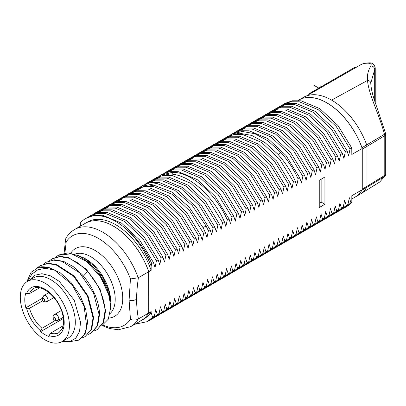 <?xml version="1.0" encoding="UTF-8"?>
<svg xmlns="http://www.w3.org/2000/svg" width="406" height="406" viewBox="0 0 406 406"><rect width="100%" height="100%" fill="white"/><g stroke="black" fill="none" stroke-linecap="round" stroke-linejoin="round"><path stroke-width="0.61" d="M298.05 100.49L298.755 100.079A56.094 32.384 60 0 1 362.213 148.479L362.213 189.734A56.094 32.384 60 0 1 354.849 197.24L351.824 198.981M281.794 105.327L283.256 104.403L290.752 101.769L299.359 101.794L318.208 109.686L336.244 126.515L350.053 149.002L351.774 148.007L351.824 154.478L362.213 148.479M151.144 270.34L148.789 271.7A56.094 32.384 -120 0 0 85.326 223.3L87.686 221.94A56.094 32.384 60 0 1 151.144 270.34L151.144 266.143C145.089 250.69 136.152 237.784 124.337 227.436C135.853 236.759 144.988 248.782 151.732 263.504L151.144 266.143M138.563 322.11L148.012 316.238L151.144 312.645L151.144 311.595L148.789 312.955L148.647 271.705M151.144 312.645L152.61 317.243L147.398 321.633L134.883 324.237M147.398 321.633L149.119 320.638L154.336 316.249L152.61 317.243M154.336 316.249L155.752 309.529L157.335 314.518L152.118 318.908L150.58 319.705M152.118 318.908L153.844 317.913L159.056 313.523L157.335 314.518M159.056 313.523L160.477 306.804L162.055 311.793L156.843 316.183L155.305 316.979M156.843 316.183L158.563 315.188L163.78 310.798L162.055 311.793M163.78 310.798L165.196 304.079L166.78 309.067L161.563 313.457L160.025 314.254M161.563 313.457L163.288 312.463L168.5 308.073L166.78 309.067M168.5 308.073L169.921 301.353L171.499 306.342L166.287 310.732L164.745 311.529M166.287 310.732L168.008 309.737L173.225 305.348L171.499 306.342M173.225 305.348L174.641 298.623L176.219 303.612L171.007 308.002L169.469 308.804M171.007 308.002L172.733 307.007L177.945 302.617L176.219 303.612M177.945 302.617L179.366 295.898L180.944 300.887L175.727 305.276L174.189 306.073M175.727 305.276L177.452 304.282L182.664 299.892L180.944 300.887M182.664 299.892L184.085 293.173L185.664 298.161L180.452 302.551L178.914 303.348M180.452 302.551L185.268 299.334L187.389 297.167L185.664 298.161M187.389 297.167L188.805 290.447L190.389 295.436L188.262 297.603L183.634 300.623M185.172 299.826L186.897 298.831L192.109 294.441L190.389 295.436M192.109 294.441L193.53 287.722L195.108 292.711L189.896 297.101L188.359 297.897M189.896 297.101L191.617 296.106L196.834 291.716L195.108 292.711M196.834 291.716L198.25 284.992L199.833 289.985L194.616 294.375L193.078 295.172M194.616 294.375L196.342 293.381L201.554 288.991L199.833 289.985M201.554 288.991L202.975 282.266L204.553 287.255L199.341 291.645L197.798 292.442M199.341 291.645L201.061 290.65L206.278 286.26L204.553 287.255M206.278 286.26L207.694 279.541L209.273 284.53L204.061 288.92L202.523 289.717M204.061 288.92L205.786 287.925L210.998 283.535L209.273 284.53M210.998 283.535L212.419 276.816L213.998 281.805L208.78 286.194L207.243 286.991M208.78 286.194L210.506 285.2L215.718 280.81L213.998 281.805M215.718 280.81L217.139 274.091L218.717 279.079L213.505 283.469L211.968 284.266M213.505 283.469L215.226 282.474L220.443 278.085L218.717 279.079M220.443 278.085L221.859 271.365L223.442 276.354L218.225 280.744L216.687 281.541M218.225 280.744L219.95 279.749L225.163 275.359L223.442 276.354M225.163 275.359L226.584 268.635L228.162 273.624L222.95 278.014L221.412 278.815M222.95 278.014L224.67 277.019L229.887 272.629L228.162 273.624M229.887 272.629L231.303 265.91L232.887 270.898L227.67 275.288L226.132 276.085M227.67 275.288L229.395 274.294L234.607 269.904L232.887 270.898M234.607 269.904L236.028 263.184L237.606 268.173L232.394 272.563L230.852 273.36M232.394 272.563L234.115 271.568L239.332 267.178L237.606 268.173M239.332 267.178L240.748 260.459L242.326 265.448L237.114 269.838L235.576 270.635M237.114 269.838L238.84 268.843L244.052 264.453L242.326 265.448M244.052 264.453L245.473 257.734L247.051 262.723L241.834 267.112L240.296 267.909M241.834 267.112L243.559 266.118L248.771 261.728L247.051 262.723M248.771 261.728L250.192 255.004L251.771 259.997L246.559 264.387L245.021 265.184M246.559 264.387L248.279 263.392L253.496 259.003L251.771 259.997M253.496 259.003L254.912 252.278L256.496 257.267L251.278 261.657L249.741 262.459M251.278 261.657L253.004 260.662L258.216 256.272L256.496 257.267M258.216 256.272L259.637 249.553L261.215 254.542L256.003 258.932L254.46 259.728M256.003 258.932L257.724 257.937L262.941 253.547L261.215 254.542M262.941 253.547L264.357 246.828L265.94 251.816L260.723 256.206L259.185 257.003M260.723 256.206L262.449 255.212L267.661 250.822L265.94 251.816M267.661 250.822L269.082 244.102L270.66 249.091L265.448 253.481L263.905 254.278M265.448 253.481L267.168 252.486L272.385 248.096L270.66 249.091M272.385 248.096L273.801 241.377L275.38 246.366L270.168 250.756L268.63 251.553M270.168 250.756L271.893 249.761L277.105 245.371L275.38 246.366M277.105 245.371L278.526 238.647L280.104 243.641L274.887 248.03L273.35 248.827M274.887 248.03L276.613 247.036L281.825 242.641L280.104 243.641M281.825 242.641L283.246 235.922L284.824 240.91L279.612 245.3L278.074 246.097M279.612 245.3L281.333 244.305L286.55 239.916L284.824 240.91M286.55 239.916L287.966 233.196L289.549 238.185L284.332 242.575L282.794 243.372M284.332 242.575L286.057 241.58L291.269 237.19L289.549 238.185M291.269 237.19L292.69 230.471L294.269 235.46L289.057 239.85L287.519 240.646M289.057 239.85L290.777 238.855L295.994 234.465L294.269 235.46M295.994 234.465L297.41 227.746L298.994 232.734L293.777 237.124L292.239 237.921M293.777 237.124L295.502 236.13L300.714 231.74L298.994 232.734M300.714 231.74L302.135 225.02L303.713 230.009L298.501 234.399L296.959 235.196M298.501 234.399L300.222 233.404L305.439 229.014L303.713 230.009M305.439 229.014L306.855 222.29L308.433 227.279L303.221 231.669L301.683 232.471M303.221 231.669L304.947 230.674L310.159 226.284L308.433 227.279M310.159 226.284L311.58 219.565L313.158 224.554L307.941 228.943L306.403 229.74M307.941 228.943L309.666 227.949L314.878 223.559L313.158 224.554M314.878 223.559L316.299 216.84L317.878 221.828L312.666 226.218L311.128 227.015M312.666 226.218L314.386 225.223L319.603 220.834L317.878 221.828M319.603 220.834L321.019 214.114L322.603 219.103L317.385 223.493L315.848 224.29M317.385 223.493L319.111 222.498L324.323 218.108L322.603 219.103M324.323 218.108L325.744 211.389L327.322 216.378L322.11 220.768L320.573 221.564M322.11 220.768L323.831 219.773L329.048 215.383L327.322 216.378M329.048 215.383L330.464 208.659L332.047 213.652L326.83 218.042L325.292 218.839M326.83 218.042L328.555 217.048L333.768 212.658L332.047 213.652M333.768 212.658L335.189 205.933L336.767 210.922L331.555 215.312L330.012 216.109M331.555 215.312L333.275 214.317L338.492 209.927L336.767 210.922M338.492 209.927L339.908 203.208L341.487 208.197L336.275 212.587L334.737 213.383M336.275 212.587L338 211.592L343.212 207.202L341.487 208.197M343.212 207.202L344.633 200.483L346.211 205.472L340.994 209.861L339.457 210.658M340.994 209.861L342.72 208.867L347.932 204.477L346.211 205.472M347.932 204.477L349.353 197.758L350.931 202.746L345.719 207.136L344.181 207.933M345.719 207.136L346.46 206.705A60.098 34.698 -120 0 0 351.824 202.229L350.931 202.746M351.824 202.229L351.824 195.728L362.213 189.734M350.053 149.002L348.632 155.721L347.054 150.733L345.328 151.727L343.912 158.452L342.334 153.458L340.609 154.453L339.188 161.177L337.609 156.188L335.889 157.183L334.468 163.902L332.89 158.913L331.164 159.908L329.748 166.627L328.165 161.639L326.444 162.633L325.023 169.353L323.445 164.364L321.719 165.359L320.304 172.078L318.72 167.089L317 168.084L315.579 174.808L314 169.82L312.275 170.814L310.859 177.534L309.281 172.545L307.555 173.54L306.134 180.259L304.556 175.27L302.835 176.265L301.414 182.984L299.836 177.995L298.111 178.99L296.695 185.709L295.111 180.721L293.391 181.715L291.97 188.435L290.392 183.446L288.666 184.441L287.25 191.165L285.667 186.176L283.946 187.171L282.525 193.89L280.947 188.902L279.221 189.896L277.805 196.616L276.227 191.627L274.502 192.622L273.081 199.341L271.502 194.352L269.782 195.347L268.361 202.066L266.783 197.077L265.057 198.072L263.641 204.797L262.058 199.803L260.337 200.797L258.916 207.522L257.338 202.533L255.613 203.528L254.197 210.247L252.613 205.258L250.893 206.253L249.472 212.972L247.893 207.984L246.168 208.978L244.752 215.698L243.174 210.709L241.448 211.704L240.027 218.423L238.449 213.434L236.728 214.429L235.307 221.153L233.729 216.165L232.004 217.159L230.588 223.879L229.004 218.89L227.284 219.885L225.863 226.604L224.285 221.615L222.559 222.61L221.143 229.329L219.56 224.34L217.839 225.335L216.418 232.054L214.84 227.066L213.114 228.06L211.699 234.785L210.12 229.791L208.395 230.786L206.974 237.51L205.395 232.521L203.675 233.516L202.254 240.235L200.676 235.247L198.95 236.241L197.534 242.961L195.951 237.972L194.23 238.967L192.809 245.686L191.231 240.697L189.506 241.692L188.09 248.411L186.506 243.422L184.786 244.417L183.365 251.141L181.786 246.153L180.061 247.147L178.645 253.867L177.067 248.878L175.341 249.873L173.92 256.592L172.342 251.603L170.621 252.598L169.2 259.317L167.622 254.329L165.897 255.323L164.481 262.043L162.897 257.054L161.177 258.049L159.756 264.768L158.178 259.779L156.452 260.774L155.036 267.498L153.453 262.509L151.732 263.504M324.912 177.011L319.243 180.284L319.243 207.547L324.912 204.274L324.912 177.011M153.453 262.509L139.649 240.017L121.612 223.188L102.759 215.297L94.156 215.271L85.681 218.474A60.098 34.698 -120 0 0 80.317 222.95L80.317 226.198M124.337 227.436A60.098 34.698 -120 0 0 85.681 218.474M148.738 271.731L148.738 312.98A56.094 32.384 60 0 1 141.369 320.491L130.818 326.581A56.094 32.384 60 0 0 138.182 319.08C135.898 320.385 133.32 320.451 130.443 319.278L129.093 300.11L130.443 278.927L138.182 277.811L148.738 271.731A56.094 32.384 -120 0 0 85.275 223.33L74.724 229.426A56.094 32.384 60 0 1 138.182 277.811M148.738 312.98L138.182 319.08M74.724 229.426C71.106 231.542 68.183 234.465 65.955 238.2L65.579 239.266L66.224 241.849L64.899 252.994M110.726 301.765A34.723 20.046 -120 0 0 86.174 259.236L84.123 258.054L94.415 266.295L103.038 277.77L108.742 290.681L110.726 301.765M110.726 303.028L110.706 304.16M99.419 274.223L107.829 290.31L110.726 305.297L110.726 307.418L109.092 295.507A41.935 24.213 -120 0 0 99.419 274.223L89.604 263.184L78.627 255.739L67.878 252.882L58.718 255.014L55.607 257.181M101.515 325.982L108.306 319.172L110.726 307.418M49.613 260.647L52.176 258.789L59.946 256.653L69.025 258.236L78.561 263.362L87.66 271.518C98.445 283.982 104.24 297.121 105.047 310.93L103.165 322.511L97.11 329.692L94.187 330.931M109.092 295.507L100.404 276.775L86.752 261.555L71.441 253.73L58.175 255.328M76.927 254.983L84.123 258.054M97.11 329.692L103.708 322.202L105.59 310.615L100.033 289.031L86.158 269.061L68.467 257.546L59.992 256.364L52.176 258.789M69.609 341.7L79.119 340.081L84.103 335.031L86.732 327.195L84.118 306.21L71.994 284.596L54.409 270.056L45.584 268.32L37.87 269.751L31.835 274.172L27.887 281.14M37.555 267.63L40.184 265.712L47.451 263.601L55.926 264.783L73.623 276.298L87.493 296.268L93.05 317.852L91.167 329.439L85.118 336.62L82.195 337.853M43.615 264.108L46.177 262.251L53.45 260.139L61.925 261.322L79.617 272.837L93.492 292.807L99.049 314.391L97.166 325.977L91.111 333.159L88.193 334.392M54.409 270.056A41.935 24.213 -120 0 0 38.646 267.27L48.953 267.493L60.255 272.832L71.05 282.525L79.911 295.218L85.681 309.149L87.615 322.384L85.493 333.087L79.119 340.081M27.491 281.368L33.393 277.958A34.723 20.046 -120 0 1 60.154 287.265A34.723 20.046 -120 0 1 75.308 322.207A34.723 20.046 60 0 1 68.117 338.107L62.214 341.512A34.723 20.046 60 0 1 35.459 332.209A34.723 20.046 60 0 1 20.3 297.263A34.723 20.046 -120 0 1 27.491 281.368A34.723 20.046 -120 0 1 54.252 290.671A34.723 20.046 -120 0 1 69.406 325.617A34.723 20.046 60 0 1 62.214 341.512M29.349 280.297L34.652 275.278L41.93 273.725L50.43 275.816L59.256 281.358L74.196 300.125L80.555 322.207L79.54 331.392L75.831 338.117L69.802 341.649L62.067 341.598M26.857 281.764L31.049 272.34L38.646 267.27M91.111 333.159L97.709 325.663L99.592 314.077C98.785 300.267 92.989 287.133 82.205 274.664L73.11 266.509L63.569 261.383L54.49 259.799L46.177 262.251M85.118 336.62L91.715 329.124L93.598 317.538L88.036 295.954L74.166 275.984L56.47 264.468L47.999 263.286L40.184 265.712M39.61 287.829L29.496 293.589L26.583 293.533L25.827 293.091A28.379 16.387 -120 0 0 25.827 307.814L26.583 308.25L29.496 308.311L42.904 300.673M55.267 320.542L42.011 328.292L40.605 330.783L40.605 331.636A28.379 16.387 -120 0 0 49.106 336.538L49.106 335.691L50.511 333.199L63.245 325.754M40.605 331.636L63.402 318.471M25.827 307.814L42.122 298.405M54.297 319.892A1.67 0.964 60 0 1 53.115 317.847A1.67 0.964 60 0 1 54.297 317.167A1.67 0.964 -120 0 1 55.48 319.212A1.67 0.964 -120 0 1 54.297 319.892M42.254 299.034A1.67 0.964 60 0 1 43.437 298.354A1.67 0.964 60 0 1 44.619 300.399A1.67 0.964 -120 0 1 43.437 301.079A1.67 0.964 -120 0 1 42.254 299.034M141.395 320.476A56.094 32.384 -120 0 0 141.42 320.461A56.094 32.384 -120 0 0 148.789 312.955L148.647 312.904M151.144 311.595A56.094 32.384 60 0 1 143.775 319.101L141.42 320.461M351.774 148.007L337.97 125.52L319.933 108.691L301.079 100.8L292.477 100.769L284.982 103.408L283.256 104.403M347.054 150.733L333.245 128.245L315.213 111.417L296.36 103.525L287.752 103.5L280.257 106.133L278.536 107.128L286.032 104.494L294.634 104.52L313.488 112.411L331.524 129.24L345.328 151.727M277.07 108.057L278.536 107.128M342.334 153.458L328.525 130.971L310.488 114.142L291.635 106.25L283.033 106.225L275.537 108.859L273.811 109.853L281.307 107.22L289.914 107.245L308.768 115.137L326.8 131.965L340.609 154.453M272.35 110.782L273.811 109.853M337.609 156.188L323.8 133.696L305.769 116.867L286.915 108.975L278.313 108.95L270.812 111.584M267.63 113.507L269.092 112.579L276.587 109.945L285.19 109.975L304.043 117.862L322.08 134.69L335.889 157.183M332.89 158.913L319.08 136.421L301.044 119.592L282.19 111.706L273.588 111.675L266.092 114.309L264.372 115.304L271.868 112.67L280.47 112.701L299.323 120.587L317.355 137.416L331.164 159.908M262.905 116.233L264.372 115.304M328.165 161.639L314.356 139.151L296.324 122.323L277.471 114.431L268.868 114.401L261.373 117.04L259.647 118.034L267.143 115.395L275.745 115.426L294.599 123.317L312.635 140.146L326.444 162.633M258.186 118.958L259.647 118.034M323.445 164.364L309.636 141.877L291.599 125.048L272.751 117.156L264.144 117.131L256.648 119.765L254.927 120.76L262.423 118.126L271.025 118.151L289.879 126.043L307.915 142.871L321.719 165.359M253.461 121.688L254.927 120.76M318.72 167.089L304.916 144.602L286.88 127.773L268.026 119.882L259.424 119.856L251.928 122.49L250.203 123.485L257.698 120.851L266.306 120.876L285.154 128.768L303.191 145.597L317 168.084M248.741 124.414L250.203 123.485M314 169.82L300.191 147.327L282.155 130.499L263.306 122.607L254.699 122.582L247.203 125.215L245.483 126.21L252.979 123.576L261.581 123.602L280.434 131.493L298.471 148.322L312.275 170.814M244.016 127.139L245.483 126.21M309.281 172.545L295.472 150.053L277.435 133.224L258.581 125.337L249.979 125.307L242.483 127.941L240.758 128.935L248.254 126.302L256.861 126.332L275.715 134.219L293.746 151.047L307.555 173.54M239.296 129.864L240.758 128.935M304.556 175.27L290.747 152.778L272.715 135.949L253.862 128.063L245.26 128.032L237.759 130.671M234.577 132.589L236.038 131.666L243.534 129.027L252.136 129.057L270.99 136.949L289.026 153.778L302.835 176.265M299.836 177.995L286.027 155.508L267.99 138.679L249.137 130.788L240.535 130.757L233.039 133.396L231.318 134.391L242.093 131.442L254.709 133.681L268.001 140.877L280.734 152.336C287.854 160.228 293.65 169.114 298.111 178.99M229.852 135.315L231.318 134.391M295.111 180.721C290.65 170.845 284.855 161.958 277.734 154.067L265.001 142.607L251.71 135.411L239.093 133.178L228.319 136.122L226.594 137.116L234.089 134.482L242.692 134.508L261.545 142.399L279.582 159.228L293.391 181.715M225.132 138.045L226.594 137.116M290.392 183.446L276.582 160.959L258.546 144.13L239.697 136.238L231.09 136.213L223.594 138.847L221.874 139.842L229.37 137.208L237.972 137.233L256.825 145.125L274.862 161.953L288.666 184.441M220.407 140.77L221.874 139.842M285.667 186.176L271.863 163.684L253.826 146.855L234.972 138.964L226.37 138.938L218.875 141.572L217.149 142.567L224.645 139.933L233.252 139.958L252.101 147.85L270.137 164.679L283.946 187.171M215.687 143.496L217.149 142.567M280.947 188.902L267.138 166.409L249.106 149.581L230.253 141.694L221.646 141.664L214.15 144.297L212.429 145.292L219.925 142.658L228.527 142.689L247.381 150.575L265.417 167.404L279.221 189.896M210.963 146.221L212.429 145.292M276.227 191.627L262.418 169.14L244.382 152.311L225.528 144.419L216.926 144.389L209.43 147.028L207.705 148.023L215.2 145.384L223.807 145.414L242.661 153.306L260.693 170.134L274.502 192.622M206.243 148.946L207.705 148.023M271.502 194.352L257.693 171.865L239.662 155.036L220.808 147.145L212.206 147.119L204.705 149.753L202.985 150.748L210.481 148.114L219.083 148.139L237.936 156.031L255.973 172.86L269.782 195.347M201.523 151.677L202.985 150.748M266.783 197.077L252.974 174.59L234.937 157.761L216.083 149.87L207.481 149.844L199.985 152.478L198.265 153.473L205.761 150.839L214.363 150.865L233.217 158.756L251.248 175.585L265.057 198.072M196.798 154.402L198.265 153.473M262.058 199.803L248.254 177.315L230.217 160.487L211.364 152.595L202.761 152.57L195.266 155.204L193.54 156.198L201.036 153.564L209.638 153.59L228.492 161.481L246.528 178.31L260.337 200.797M192.079 157.127L193.54 156.198M257.338 202.533L243.529 180.041L225.492 163.212L206.644 155.325L198.037 155.295L190.541 157.929L188.82 158.924L196.316 156.29L204.918 156.32L223.772 164.207L241.809 181.035L255.613 203.528M187.354 159.852L188.82 158.924M252.613 205.258L238.809 182.771L220.773 165.937L201.919 158.051L193.317 158.02L185.821 160.654L184.096 161.649L191.591 159.015L200.199 159.045L219.047 166.932L237.084 183.766L250.893 206.253M182.634 162.578L184.096 161.649M247.893 207.984L234.084 185.496L216.053 168.668L197.199 160.776L188.592 160.746L181.096 163.385L179.376 164.379L186.872 161.74L195.474 161.771L214.327 169.662L232.364 186.491L246.168 208.978M177.909 165.303L179.376 164.379M243.174 210.709L229.365 188.222L211.328 171.393L192.474 163.501L183.872 163.476L176.377 166.11L174.651 167.105L182.147 164.471L190.754 164.496L209.608 172.388L227.639 189.216L241.448 211.704M173.189 168.033L174.651 167.105M238.449 213.434L224.64 190.947L206.608 174.118L187.755 166.227L179.153 166.201L171.652 168.835L169.931 169.83L177.427 167.196L186.029 167.221L204.883 175.113L222.919 191.942L236.728 214.429M168.47 170.759L169.931 169.83M233.729 216.165L219.92 193.672L201.883 176.843L183.03 168.952L174.428 168.926L166.932 171.56L165.212 172.555L172.707 169.921L181.309 169.947L200.163 177.838L218.195 194.667L232.004 217.159M163.745 173.484L165.212 172.555M229.004 218.89L215.2 196.397L197.164 179.569L178.31 171.682L169.708 171.652L162.212 174.286L160.487 175.28L172.352 172.327C191.094 171.961 215.885 193.616 227.284 219.885M159.025 176.209L160.487 175.28M224.285 221.615C212.891 195.347 188.095 173.697 169.353 174.057L157.487 177.011L155.767 178.011L163.263 175.372L171.865 175.402L190.718 183.294L208.755 200.122L222.559 222.61M154.3 178.934L155.767 178.011M219.56 224.34L205.756 201.853L187.719 185.024L168.866 177.133L160.263 177.102L152.768 179.741L151.042 180.736L158.538 178.102L167.145 178.127L185.994 186.019L204.03 202.848L217.839 225.335M149.581 181.66L151.042 180.736M214.84 227.066L201.031 204.578L182.999 187.75L164.146 179.858L155.539 179.833L148.043 182.467L146.322 183.461L153.818 180.827L162.42 180.853L181.274 188.744L199.31 205.573L213.114 228.06M144.856 184.39L146.322 183.461M210.12 229.791L196.311 207.304L178.275 190.475L159.421 182.583L150.819 182.558L143.323 185.192L141.598 186.187L156.812 183.456L174.666 190.252L192.104 205.35L206.141 226.091L208.395 230.786M140.136 187.115L141.598 186.187M205.395 232.521L203.142 227.822L189.105 207.08L171.667 191.982L153.813 185.187L138.603 187.917L136.878 188.912L144.374 186.278L152.976 186.308L171.829 194.195L189.866 211.024L203.675 233.516M135.416 189.841L136.878 188.912M200.676 235.247L186.867 212.754L168.83 195.925L149.976 188.039L141.374 188.008L133.879 190.642L132.158 191.637L139.654 189.003L148.256 189.034L167.11 196.92L185.141 213.749L198.95 236.241M130.691 192.566L132.158 191.637M195.951 237.972L182.147 215.484L164.11 198.656L145.257 190.764L136.655 190.734L129.159 193.373L127.433 194.367L134.929 191.728L143.531 191.759L162.385 199.65L180.421 216.479L194.23 238.967M125.972 195.291L127.433 194.367M191.231 240.697L177.422 218.21L159.385 201.381L140.537 193.489L131.93 193.464L124.434 196.098L122.713 197.093L130.209 194.459L138.811 194.484L157.665 202.376L175.702 219.204L189.506 241.692M121.247 198.021L122.713 197.093M186.506 243.422L172.702 220.935L154.666 204.106L135.812 196.215L127.21 196.189L119.714 198.823L117.989 199.818L125.484 197.184L134.092 197.209L152.94 205.101L170.977 221.93L184.786 244.417M116.527 200.747L117.989 199.818M181.786 246.153L167.977 223.66L149.941 206.832L131.092 198.94L122.485 198.915L114.989 201.549L113.269 202.543L120.765 199.909L129.367 199.935L148.22 207.826L166.257 224.655L180.061 247.147M111.802 203.472L113.269 202.543M177.067 248.878L163.258 226.386L145.221 209.557L126.367 201.67L117.765 201.64L110.27 204.274L108.544 205.269L116.04 202.635L124.647 202.665L143.501 210.552L161.532 227.38L175.341 249.873M107.082 206.197L108.544 205.269M172.342 251.603L158.533 229.111L140.501 212.282L121.648 204.396L113.046 204.365L105.545 206.999M102.363 208.923L103.824 207.994L111.32 205.36L119.922 205.39L138.776 213.277L156.812 230.106L170.621 252.598M167.622 254.329L153.813 231.841L135.777 215.013L116.923 207.121L108.321 207.09L100.825 209.729L99.105 210.724L106.6 208.085L115.202 208.116L134.056 216.007L152.088 232.836L165.897 255.323M97.638 211.648L99.105 210.724M162.897 257.054L149.088 234.566L131.057 217.738L112.203 209.846L103.601 209.821L96.105 212.455L94.38 213.449L101.876 210.815L110.483 210.841L129.331 218.732L147.368 235.561L161.177 258.049M92.918 214.378L94.38 213.449M158.178 259.779L144.369 237.292L126.332 220.463L107.483 212.571L98.876 212.546L91.38 215.18L89.66 216.175L97.156 213.541L105.758 213.566L124.612 221.458L142.643 238.286L156.452 260.774M88.193 217.103L89.66 216.175M324.912 204.274L321.136 202.092L321.136 179.193M319.243 203.183L321.136 202.092M298.775 100.069A56.094 32.384 60 0 1 298.801 100.054A56.094 32.384 60 0 1 361.995 147.693A3.339 1.928 -120 0 1 362.193 148.418M362.264 149.114L362.264 189.044L366.983 186.318L366.714 187.43L384.512 176.468L385.314 175.585L379.712 182.02L384.512 176.468A3.339 1.964 -121.6 0 0 384.781 175.356L366.983 186.318L366.983 146.388L362.264 149.114A3.339 1.928 -120 0 0 362.213 148.54M379.712 182.02L360.132 194.18A56.094 32.384 60 0 0 366.714 187.43L361.995 190.155A3.339 1.928 -120 0 0 362.122 189.891M362.213 189.561A3.339 1.928 -120 0 0 362.264 189.044M361.995 190.155A56.094 32.384 60 0 1 354.895 197.209A56.094 32.384 60 0 1 354.869 197.225M360.132 194.18A56.094 32.384 60 0 1 359.614 194.484L354.895 197.209M306.505 95.938A56.094 32.384 60 0 1 331.57 100.104A56.094 32.384 60 0 1 366.714 144.967L366.983 146.388L384.781 135.69L384.781 175.356A3.339 1.928 0 0 0 385.7 174.027L385.7 134.366A3.339 1.928 180 0 1 384.781 135.69A3.339 1.989 -121 0 0 384.512 134.264C378.884 113.492 368.897 95.232 367.501 80.449C366.958 75.379 368.069 70.573 370.835 66.021C371.8 64.366 370.845 63.412 367.968 63.148L363.73 63.407L360.432 64.919L306.505 95.938A56.094 32.384 -120 0 0 303.521 97.328L298.801 100.054M308.733 94.649A3.339 1.928 -60 0 1 310.321 93.02L354.707 67.391A3.339 1.928 -60 0 1 356.366 67.218M363.776 63.361L364.898 63.087L363.73 63.407A1.67 0.299 -110.2 0 1 363.776 63.356L360.249 64.985A1.67 0.964 -119.9 0 1 360.432 64.919M370.774 83.068L375.24 67.893C374.347 64.28 372.277 62.61 369.034 62.874A3.339 2.573 -88.9 0 1 369.034 62.874L364.898 63.087M361.995 147.693L384.512 134.264C385.659 133.747 385.883 133.437 385.187 133.335M370.835 66.021A3.339 2.888 34.3 0 1 374.682 69.604L374.682 100.886M318.822 88.112L313.625 85.113M320.009 85.524L321.212 86.727M130.443 319.278A51.699 29.851 60 0 1 103.063 325.155M108.803 318.091A39.118 22.584 -120 0 0 122.754 298.405A39.118 22.584 -120 0 0 101.891 255.394A39.118 22.584 -120 0 0 70.771 253.182M110.183 313.462A34.723 20.046 -120 0 0 115.213 299.171A34.723 20.046 -120 0 0 100.992 265.24A34.723 20.046 -120 0 0 74.8 254.192M66.224 241.849A51.699 29.851 60 0 1 98.333 238.352A51.699 29.851 60 0 1 130.443 278.927M138.39 318.954C137.157 311.61 136.568 305.073 136.639 299.344C136.568 293.69 137.157 286.479 138.39 277.704M129.093 300.11C131.884 300.765 134.401 300.511 136.639 299.344M83.443 276.06L87.66 271.518M26.583 293.533A27.364 15.798 60 0 1 59.296 304.906A27.364 15.798 60 0 1 49.106 335.691M40.605 330.783A27.364 15.798 60 0 1 26.583 308.25M50.511 333.199A25.365 14.641 -120 0 0 58.997 332.56L62.438 328.413L63.458 324.435C63.864 321.187 63.498 317.522 62.362 313.427C58.312 296.644 40.006 283.215 33.637 288.63A25.365 14.641 -120 0 0 29.496 293.589M42.011 328.292A25.365 14.641 60 0 1 29.496 308.311M58.073 320.283A3.405 1.964 -120 0 0 58.596 317.553A3.405 1.964 -120 0 0 56.368 314.554A3.405 1.964 60 0 0 54.668 314.381C51.131 317.67 53.912 319.598 54.698 320.278C55.206 320.836 56.332 320.836 58.073 320.283L63.234 317.304M47.213 301.47A3.405 1.964 -120 0 0 47.918 299.912A3.405 1.964 60 0 0 46.431 296.487A3.405 1.964 60 0 0 43.807 295.573L42.122 298.496C42.315 299.516 42.594 302.891 47.213 301.47L53.952 297.583M187.41 297.075L188.262 297.603M278.455 154.869L280.734 152.336M172.185 174.225L172.352 172.327M202.975 227.497L206.141 226.091M331.57 100.104L367.501 80.449A3.339 2.761 -1.5 0 1 370.774 83.118L370.774 83.118A3.339 2.761 -1.5 0 1 370.774 83.179M333.839 80.21A1.67 0.964 -119.9 0 0 333.702 80.266A1.67 0.964 -119.9 0 0 333.565 80.383M354.707 67.391L355.387 67.787M310.321 93.02L310.94 93.375M367.968 63.148A3.339 2.573 -88.9 0 1 369.029 62.874M102.226 325.637L109.701 328.54L118.379 329.789L130.818 326.581M64.112 253.105L65.579 239.266M61.402 310.494L54.668 314.381M48.969 292.594L43.807 295.573M270.817 111.584L269.092 112.579M237.764 130.666L236.038 131.661M105.55 206.999L103.824 207.994M306.418 95.978L360.249 64.985M385.7 134.366A3.339 3.339 0 0 0 385.588 133.498L375.778 104.129C372.647 95.44 370.982 88.437 370.774 83.118L370.764 82.408M375.24 102.556L375.24 67.893M385.314 175.585A3.339 3.339 0 0 0 385.7 174.027"/></g></svg>
